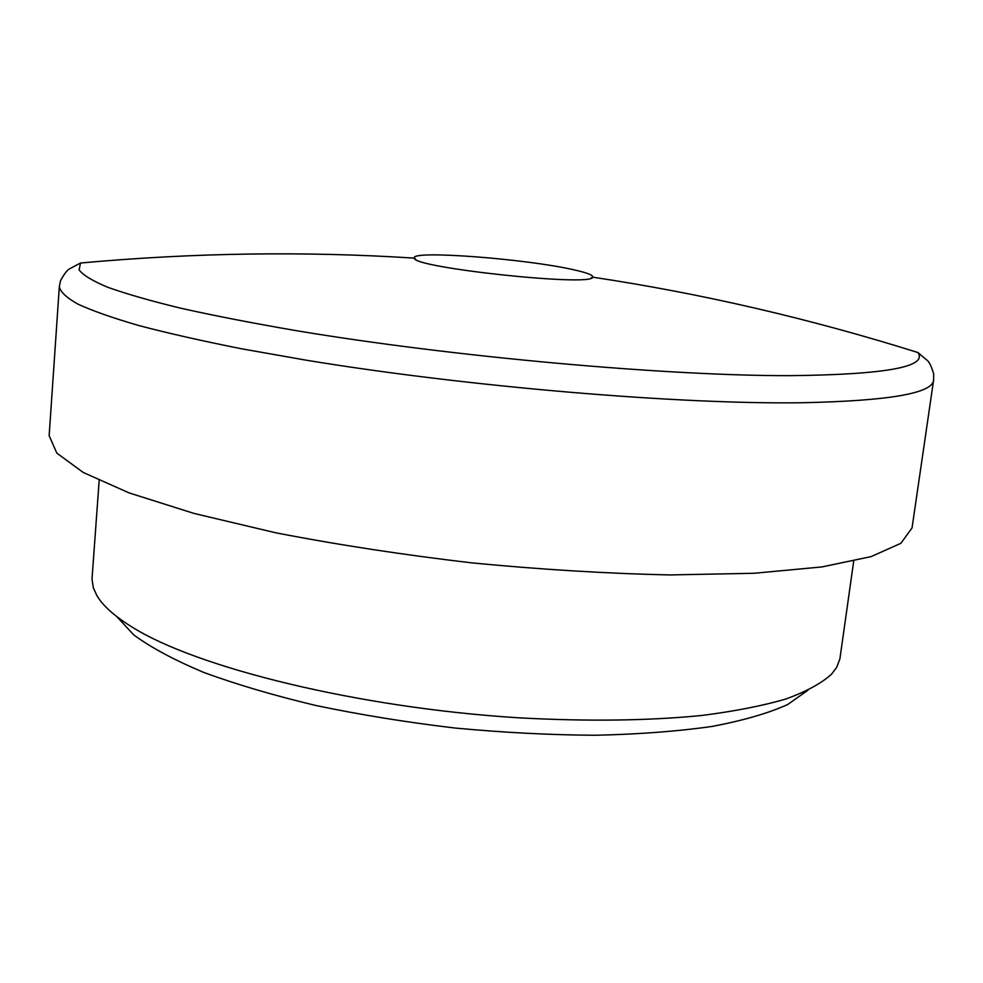 <?xml version="1.0" encoding="UTF-8"?>
<svg xmlns="http://www.w3.org/2000/svg" width="983" height="983" viewBox="0 0 983 983"><rect width="100%" height="100%" fill="white"/><g stroke="black" fill="none" stroke-linecap="round" stroke-linejoin="round"><path stroke-width="1.47" d="M116.744 616.574L133.774 634.92C150.915 647.514 174.188 659.998 203.604 672.36C236.325 684.414 273.827 695.472 316.108 705.548C360.466 714.813 406.765 722.308 455.006 728.034C503.357 732.581 550.161 734.989 595.403 735.259C638.766 734.289 677.643 731.34 712.048 726.437C743.259 720.527 768.497 713.216 787.764 704.492L808.051 690.127M573.408 269.711C526.495 258.934 412.835 250.149 414.298 257.743L414.347 258.124C412.061 267.683 592.847 287.011 592.638 277.169L592.761 276.813C592.614 274.896 586.163 272.524 573.408 269.711M790.688 375.653C667.113 376.022 453.077 356.89 296.227 330.657C252.963 323.21 214.577 315.764 181.069 308.281C150.78 300.933 126.328 293.917 107.737 287.269C92.525 280.905 82.99 275.117 79.132 269.92L80.483 263.026L70.358 268.42C67.704 269.416 64.436 273.471 60.565 280.597L59.324 286.631C60.295 291.89 66.537 297.738 78.038 304.177C92.721 310.923 113.057 318.062 139.033 325.594C168.216 333.274 202.523 341.04 241.941 348.854L306.794 360.294C468.694 386.884 678.934 404.48 801.575 402.747C888.669 400.941 932.683 393.384 933.617 380.065L933.678 373.909C931.393 366.118 929.058 361.461 926.674 359.938L917.925 352.528C927.964 366.88 885.56 374.584 790.688 375.653M59.324 286.631L49.15 435.702L56.83 453.114L83.174 472.43L129.056 492.888L193.983 513.421L275.756 532.798C337.452 544.754 402.846 554.781 471.938 562.89C541.191 569.562 607.224 573.581 670.05 574.932L754.072 573.273L821.874 566.933L871.049 556.636L900.87 543.316L912.052 527.92L933.617 380.065M853.699 561.17L839.887 658.905L836.73 667.26L831.544 674.191C821.53 683.283 806.343 691.54 785.982 698.974C762.648 705.806 734.51 711.311 701.555 715.501C648.178 720.76 587.33 721.534 518.999 717.823C358.586 707.895 196.661 667.764 131.968 626.994C114.569 616.218 102.896 605.786 96.936 595.686L93.324 587.809L92.009 578.987L99.16 480.527M591.053 278.128L592.761 276.813M415.698 259.389L414.298 257.743M917.925 352.528C809.623 318.566 701.198 293.45 592.638 277.169M414.347 258.124C304.804 251.083 193.516 252.717 80.495 263.026"/></g></svg>
